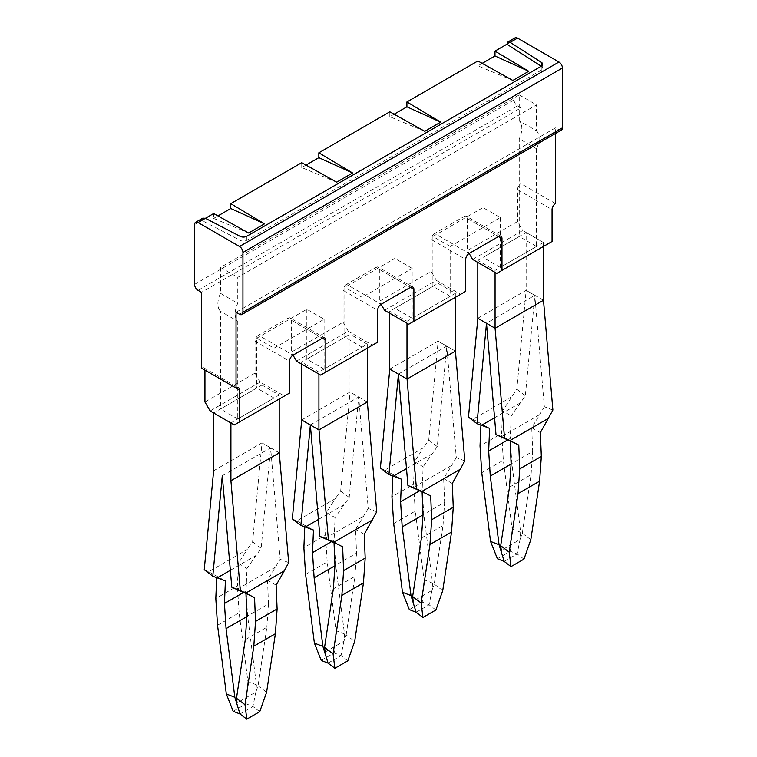 <?xml version="1.0" encoding="UTF-8"?>
<svg xmlns="http://www.w3.org/2000/svg" width="757" height="757" viewBox="0 0 757 757"><rect width="100%" height="100%" fill="white"/><g stroke="black" fill="none" stroke-linecap="round" stroke-linejoin="round"><path stroke-width="0.57" stroke-dasharray="3.79 2.84" d="M450.169 246.47L432.9 236.496L432.9 286.354L450.169 296.318L450.169 246.47L500.245 217.562L482.975 207.588L482.975 257.437L519.245 236.506L519.245 138.796A18.319 10.579 120 0 0 519.245 120.846L536.514 130.819L536.514 104.892L237.755 277.374L237.755 303.302A18.319 10.579 120 0 0 237.755 321.242L237.755 418.952L274.025 398.021L274.025 348.163L256.755 338.199L256.755 388.048L220.486 408.988L220.486 311.278L237.755 321.242M432.9 236.496L482.975 207.588M519.245 120.846L519.245 94.918L220.486 267.41L220.486 293.328A18.319 10.579 120 0 0 220.486 311.278M274.025 348.163L324.1 319.255L306.831 309.282L256.755 338.199M306.831 309.282L306.831 359.13L344.823 337.196L344.823 287.348L394.908 258.43L394.908 308.288L432.9 286.354M450.169 296.318L412.177 318.252L412.177 268.404L387.13 282.863L362.092 297.321L362.092 347.17L324.1 369.104L324.1 319.255M324.1 369.104L306.831 359.13M500.245 217.562L500.245 267.41L536.514 246.47L536.514 148.76A18.319 10.579 120 0 0 536.514 130.819M220.486 267.41L237.755 277.374M519.245 94.918L536.514 104.892M536.514 148.76L519.245 138.796M536.514 246.47L519.245 236.506M472.614 259.433L522.699 230.516L546.876 244.473L552.052 241.483M496.791 273.391L546.876 244.473M500.245 267.41L482.975 257.437M237.755 418.952L220.486 408.988M274.025 398.021L256.755 388.048M205.393 218.3L201.75 220.391L240.111 240.338A4.883 2.82 0 0 0 246.829 240.234L541.255 70.25A4.883 2.82 0 0 0 542.684 68.253A4.883 2.82 0 0 0 541.425 66.37L541.255 66.256M482.171 63.37L477.885 65.84L512.839 80.46M477.885 65.84L477.885 60.976M394.104 114.212L389.808 116.692L424.772 131.311M389.808 116.692L389.808 111.818M306.027 165.064L301.74 167.543L336.695 182.163M301.74 167.543L301.74 162.67M248.627 233.005L213.663 218.385L213.663 213.521M213.663 218.385L217.959 215.906M202.819 218.13L201.75 220.391L194.587 224.536M362.092 297.321L344.823 287.348M412.177 268.404L394.908 258.43M362.092 347.17L344.823 337.196M220.486 293.328L237.755 303.302M412.177 318.252L394.908 308.288M384.547 310.285L436.354 280.374L460.53 294.331L465.706 291.341M408.723 324.242L460.53 294.331M296.47 361.127L348.277 331.216L372.453 345.173L377.639 342.183M320.646 375.084L372.453 345.173M234.301 424.942L284.386 396.025L260.209 382.067L210.124 410.975M198.041 290.338L517.514 105.885A4.883 2.82 60 0 1 514.06 99.905L514.06 40.083A4.883 2.82 60 0 1 515.072 37.85M561.401 130.062A4.883 2.82 60 0 1 558.959 129.816L555.506 127.829L236.033 312.272M284.386 396.025L289.562 393.034M463.984 216.559A4.883 2.82 -60 0 1 466.426 216.322A4.883 2.82 -60 0 1 467.438 218.555L498.522 236.496L463.984 216.559L434.622 233.506L469.16 253.453L467.438 250.463L517.514 221.546L522.699 230.516M467.438 218.555L467.438 250.463M434.622 233.506A4.883 2.82 120 0 0 431.168 239.496L431.168 271.394L436.354 280.374M375.907 267.41A4.883 2.82 -60 0 1 378.349 267.164A4.883 2.82 -60 0 1 379.361 269.407L410.445 287.348L375.907 267.41L346.555 284.358L381.093 304.295L379.361 301.305L431.168 271.394M379.361 269.407L379.361 301.305M346.555 284.358A4.883 2.82 120 0 0 343.101 290.338L343.101 322.245L348.277 331.216M287.84 318.252A4.883 2.82 -60 0 1 290.281 318.016A4.883 2.82 -60 0 1 291.294 320.249L322.378 338.199L287.84 318.252L258.478 335.209L293.016 355.147L291.294 352.156L343.101 322.245M291.294 320.249L291.294 352.156M258.478 335.209A4.883 2.82 120 0 0 255.024 341.189L255.024 373.097L204.948 402.005M260.209 382.067L255.024 373.097M204.948 370.097A4.883 2.82 120 0 0 203.936 367.864A4.883 2.82 120 0 0 201.494 368.11M517.514 105.885L520.967 107.882L201.494 292.334M520.967 107.882L520.967 183.658A4.883 2.82 120 0 0 517.514 189.638L517.514 221.546M555.506 133.469L555.506 127.829M555.506 203.595L520.967 183.658M204.248 569.69L208.667 571.781L247.246 549.506L238.37 563.359L246.99 568.431L246.025 591.018L243.792 592.305M213.644 470.759L261.998 442.845L252.601 541.775L247.246 549.506M208.667 571.781L225.406 580.893M213.644 413.01L230.913 422.983M230.913 422.908L279.201 395.031L261.931 385.058L261.931 442.883L270.637 447.832L261.998 442.845M261.931 385.058L213.644 412.934M279.201 452.781L270.637 447.832L261.137 548.305L246.99 568.431M252.601 541.775L261.137 548.305M238.37 563.359L237.395 586.032L215.811 598.494M216.776 575.822L216.701 577.6M230.346 570.295L255.762 555.619M222.284 475.746L270.637 447.832L280.137 559.281L267.514 580.288L268.48 603.972L246.886 616.435M231.784 587.195L237.159 589.277L275.605 567.078M237.159 589.277L245.93 592.75L245.949 593.327M254.551 597.623L245.93 592.75M279.201 395.031L279.201 399.015M279.201 452.856L270.571 447.87M239.988 713.965L252.933 706.489L255.857 692.04L256.434 684.83L247.643 616.151L246.025 591.018M256.434 684.83L247.908 681.48L239.117 612.792L237.395 586.032M217.533 625.254L239.117 612.792M246.877 616.586L247.643 616.151M233.175 711.287L246.129 703.811L247.908 681.48M245.277 639.703L266.861 627.241L258.071 685.776L255.857 692.04L237.064 702.893M288.672 562.602L280.137 559.281M276.135 585.161L267.514 580.288M259.746 711.675L252.933 706.489L246.129 703.811M258.071 685.776L266.596 692.277M266.861 627.241L268.48 603.972M292.316 518.838L296.735 520.939L335.323 498.664L326.437 512.508L335.067 517.589L334.102 540.167L331.859 541.454M318.99 429.881L301.712 419.984M301.655 419.955L350.075 391.994L340.669 490.924L335.323 498.664M367.277 401.929L350.008 392.041L350.008 334.206L301.655 362.13L301.655 364.117M367.277 402.005L350.075 391.994M296.735 520.939L313.474 530.051M310.351 424.895L358.638 397.018M376.74 511.751L368.205 508.43L358.704 396.98L349.204 497.463L335.067 517.589M340.669 490.924L349.204 497.463M326.437 512.508L325.463 535.18L303.879 547.642M304.853 524.97L304.778 526.758M319.851 536.344L333.998 541.898L334.026 542.476M342.628 546.781L333.998 541.898M368.205 508.43L355.582 529.436L356.547 553.13L334.963 565.593M364.212 534.319L355.582 529.436M325.226 538.435L363.682 516.227M318.413 519.453L343.839 504.777M328.055 663.123L341.01 655.638L343.933 641.188L344.501 633.988L335.72 565.299L334.102 540.167M344.501 633.988L335.976 630.638L327.194 561.949L325.463 535.18M305.601 574.412L327.194 561.949M325.132 652.042L343.933 641.188L346.148 634.934L354.673 641.425M346.148 634.934L354.929 576.389L356.547 553.13M334.954 565.744L335.72 565.299M321.252 660.445L334.197 652.96L335.976 630.638M347.813 660.823L341.01 655.638L334.197 652.96M333.345 588.851L354.929 576.389M367.277 348.163L367.277 344.18L318.924 372.094L301.655 362.13M318.924 374.09L318.924 372.094M367.277 344.18L350.008 334.206M380.393 467.996L384.811 470.088L423.39 447.813L414.514 461.666L423.135 466.738L422.169 489.315L419.936 490.612M407.058 379.039L389.789 369.142M389.723 369.104L438.142 341.152L428.746 440.082L423.39 447.813M384.811 470.088L401.551 479.2M398.428 374.053L446.715 346.176L438.076 341.189L438.076 283.364L389.723 311.278L389.723 313.275M455.345 351.078L446.715 346.176L455.345 351.163M428.746 440.082L437.281 446.611L446.781 346.138L438.142 341.152M437.281 446.611L423.135 466.738M414.514 461.666L413.54 484.329L391.956 496.791M392.921 474.128L392.845 475.907M406.49 468.602L431.906 453.926M438.076 283.364L455.345 293.328L455.345 297.321M406.992 323.239L406.992 321.252L389.723 311.278M416.132 612.271L429.077 604.796L432.001 590.346L432.578 583.136L423.788 514.448L422.169 489.315M432.578 583.136L424.052 579.786L415.262 511.098L413.54 484.329M393.678 523.56L415.262 511.098M423.021 514.892L423.788 514.448M407.928 485.492L413.303 487.584L451.749 465.385L443.659 478.585L444.624 502.279L423.031 514.741M464.817 460.899L456.282 457.578L446.715 346.176M456.282 457.578L451.749 465.385M409.319 609.593L422.274 602.118L424.052 579.786M421.422 538.009L443.006 525.547L434.215 584.082L432.001 590.346L413.199 601.2M455.345 293.328L406.992 321.252M435.89 609.981L429.077 604.796L422.274 602.118M413.303 487.584L422.075 491.047L422.094 491.634M430.695 495.93L422.075 491.047M452.279 483.468L443.659 478.585M434.215 584.082L442.741 590.574M443.006 525.547L444.624 502.279M495.135 328.188L486.496 323.201L534.783 295.325L526.153 290.338L516.813 389.23L502.582 410.814L511.212 415.896L510.246 438.464L508.004 439.76M543.422 300.311L526.219 290.3M468.46 417.145L472.879 419.236L511.467 396.961M486.496 323.201L477.856 318.29M477.799 318.262L526.153 290.338L526.153 232.513L477.799 260.427L477.799 262.424M543.422 300.236L534.849 295.287L525.349 395.76L511.212 415.896M516.813 389.23L525.349 395.76M494.558 417.75L519.983 403.074M543.422 246.47L543.422 242.486L526.153 232.513M472.879 419.236L489.618 428.358M502.582 410.814L501.607 433.487L480.023 445.949M480.998 423.277L480.922 425.065M495.996 434.65L501.371 436.732L539.826 414.533L531.726 427.743L532.691 451.427L511.107 463.89M552.884 410.057L544.349 406.736L534.783 295.325M544.349 406.736L539.826 414.533M543.422 242.486L495.069 270.4L477.799 260.427M495.069 272.397L495.069 270.4M504.2 561.42L517.154 553.944L520.078 539.495L520.646 532.294L511.864 463.606L510.246 438.464M520.646 532.294L512.12 528.935L503.339 460.256L501.607 433.487M481.745 472.718L503.339 460.256M501.371 436.732L510.142 440.205L510.171 440.782M518.772 445.088L510.142 440.205M540.356 432.625L531.726 427.743M511.098 464.041L511.864 463.606M497.396 558.742L510.341 551.266L512.12 528.935M530.818 539.732L522.292 533.231L520.078 539.495L501.276 550.348M523.958 559.13L517.154 553.944L510.341 551.266M522.292 533.231L531.073 474.696L532.691 451.427M509.489 487.158L531.073 474.696M541.255 70.25L541.255 66.266M246.829 236.241L246.829 240.234M240.111 236.345L240.111 240.338M194.587 284.358L514.06 99.905M506.897 44.228L514.06 40.083M239.486 314.269L558.959 129.816M431.168 239.496L465.706 259.433M343.101 290.338L377.639 310.275M255.024 341.189L289.562 361.127M517.514 189.638L552.052 209.585M542.684 68.253L542.684 64.269M500.964 236.26L466.426 216.322M412.887 287.111L378.349 267.164M324.819 337.953L290.281 318.016M203.936 367.864L238.474 387.802"/><path stroke-width="1.14" d="M498.522 236.496L501.976 238.493A4.883 2.82 -60 0 0 500.964 236.26A4.883 2.82 -60 0 0 498.522 236.496L469.16 253.453L472.614 259.433L496.791 273.391L552.052 241.483L552.052 209.585A4.883 2.82 -60 0 1 555.506 203.595L555.506 133.469M528.736 71.281L494.983 51.107L494.983 55.971L528.736 71.281L512.839 80.46L477.885 60.976L406.906 101.949L440.669 122.132L424.772 131.311L389.808 111.818L318.839 152.8L352.592 172.984L336.695 182.163L301.74 162.67L230.762 203.642L264.524 223.826L248.627 233.005L213.663 213.521L205.393 218.3L240.111 236.345A4.883 2.82 180 0 0 246.829 236.241L541.255 66.266A4.883 2.82 0 0 0 542.684 64.269A4.883 2.82 0 0 0 541.425 62.377L541.425 66.152M494.983 51.107L506.897 44.228L541.255 66.256M494.983 55.971L482.171 63.37M406.906 101.949L406.906 106.822L440.669 122.132M406.906 106.822L394.104 114.212M318.839 152.8L318.839 157.674L352.592 172.984M318.839 157.674L306.027 165.064M217.959 215.906L230.762 208.516L264.524 223.826M230.762 208.516L230.762 203.642M541.425 62.377L510.161 42.335L507.852 42.023L506.897 44.228M293.016 355.147L322.378 338.199A4.883 2.82 -60 0 1 324.819 337.953A4.883 2.82 -60 0 1 325.832 340.186L325.832 372.094L320.646 375.084L296.47 361.127L293.016 355.147A4.883 2.82 120 0 0 289.562 361.127L289.562 393.034L234.301 424.942L210.124 410.975L204.948 402.005L204.948 370.097L239.486 390.044A4.883 2.82 120 0 0 238.474 387.802A4.883 2.82 120 0 0 236.033 388.048L201.494 368.11L201.494 292.334L198.041 290.338A4.883 2.82 60 0 1 194.587 284.358L194.587 224.536A4.883 2.82 60 0 1 195.599 222.303A4.883 2.82 60 0 1 198.041 222.539L205.393 218.3L202.819 218.13M410.445 287.348L413.899 289.344A4.883 2.82 -60 0 0 412.887 287.111A4.883 2.82 -60 0 0 410.445 287.348L381.093 304.295L384.547 310.285L408.723 324.242L465.706 291.341L465.706 259.433A4.883 2.82 120 0 1 469.16 253.453M507.815 42.042L515.072 37.85A4.883 2.82 60 0 1 517.514 38.096L558.959 62.017A4.883 2.82 60 0 1 562.413 68.007L562.413 127.829A4.883 2.82 60 0 1 561.401 130.062L241.928 314.505A4.883 2.82 60 0 1 239.486 314.269L236.033 312.272L236.033 388.048M558.959 62.017L239.486 246.47L198.041 222.539M239.486 246.47A4.883 2.82 60 0 1 242.94 252.45L562.413 68.007M562.413 127.829L242.94 312.272L242.94 252.45M242.94 312.272A4.883 2.82 60 0 1 241.928 314.505M325.832 372.094L377.639 342.183L377.639 310.275A4.883 2.82 120 0 1 381.093 304.295M501.976 238.493L501.976 270.4M413.899 289.344L413.899 321.252M239.486 390.044L239.486 421.942M213.644 413.01L213.644 470.759L204.248 569.69L212.783 576.219L225.406 580.893L224.441 603.48L243.792 592.305M230.913 422.983L230.913 480.733L240.319 590.517L231.784 587.195L222.284 475.746L212.783 576.219M240.319 590.517L249.668 595.153L231.784 587.195M216.701 577.6L215.811 598.494L217.533 625.254L226.324 693.942L233.175 711.287L239.988 713.965L234.85 697.292L226.324 693.942M217.306 577.818L230.346 570.295M234.85 697.292L226.059 628.613L224.441 603.48M249.668 595.153L254.551 597.623L255.525 621.421L277.109 608.959L276.135 585.161L284.253 570.873L245.665 593.147M230.913 480.733L279.267 452.818L288.672 562.602L284.253 570.873M279.201 399.015L279.201 452.856M226.059 628.613L246.877 616.586M245.949 593.327L246.886 616.435L245.277 639.703L236.487 698.238L245.013 704.739L253.803 646.194L255.525 621.421M239.988 713.965L246.791 719.15L259.746 711.675L266.596 692.277L275.387 633.732L277.109 608.959M245.013 704.739L246.791 719.15M236.487 698.238L237.064 702.893M253.803 646.194L275.387 633.732M301.712 419.984L292.316 518.838L300.851 525.377L313.474 530.051L312.518 552.629L331.859 541.454M301.655 364.117L301.655 419.955L318.924 429.919L367.344 401.967L376.74 511.751L364.212 534.319L365.186 558.108L343.602 570.57L342.628 546.781L333.742 542.296L372.321 520.021M318.99 429.881L328.387 539.665L333.742 542.296M328.387 539.665L319.851 536.344L310.361 424.98L300.851 525.377M304.778 526.758L303.879 547.642L305.601 574.412L314.392 643.1L321.252 660.445L328.055 663.123L322.917 646.45L314.392 643.1M337.736 544.302L319.851 536.344M305.383 526.976L318.413 519.453M322.917 646.45L314.127 577.761L312.518 552.629M334.026 542.476L334.963 565.593L333.345 588.851L324.554 647.396L333.08 653.887L341.871 595.352L343.602 570.57M328.055 663.123L334.859 668.299L347.813 660.823L354.673 641.425L363.455 582.89L365.186 558.108M341.871 595.352L363.455 582.89M314.127 577.761L334.954 565.744M324.554 647.396L325.132 652.042M333.08 653.887L334.859 668.299M318.924 429.919L318.924 374.09M367.277 348.163L367.277 402.005M389.789 369.142L380.393 467.996L388.928 474.525L401.551 479.2L400.585 501.777L419.936 490.612M389.723 313.275L389.723 369.104L407.058 379.039L416.464 488.823L407.928 485.492L398.437 374.138L388.928 474.525M392.845 475.907L391.956 496.791L393.678 523.56L402.469 592.248L409.319 609.593L416.132 612.271L410.994 595.598L402.469 592.248M393.451 476.125L406.49 468.602M410.994 595.598L402.204 526.91L400.585 501.777M455.345 297.321L455.345 351.078M406.992 379.077L406.992 323.239M402.204 526.91L423.021 514.892M407.058 379.039L455.345 351.163M416.464 488.823L425.812 493.46L407.928 485.492M425.812 493.46L430.695 495.93L431.67 519.728L453.254 507.266L452.279 483.468L464.817 460.899L455.411 351.116M422.094 491.634L423.031 514.741L421.422 538.009L412.631 596.544L421.157 603.036L422.936 617.457L435.89 609.981L442.741 590.574L451.532 532.039L453.254 507.266M416.132 612.271L422.936 617.457M412.631 596.544L413.199 601.2M421.81 491.454L460.398 469.179M421.157 603.036L429.948 544.501L431.67 519.728M429.948 544.501L451.532 532.039M477.856 318.29L468.46 417.145L476.995 423.683L481.528 425.283L494.558 417.75M495.069 272.397L495.069 328.226L504.531 437.972L495.996 434.65L486.505 323.286L476.995 423.683M495.135 328.188L543.422 300.311L543.422 246.47M481.528 425.283L489.618 428.358L488.662 450.926L508.004 439.76M495.069 328.226L477.799 318.262L477.799 262.424M480.922 425.065L480.023 445.949L481.745 472.718L490.536 541.397L497.396 558.742L504.2 561.42L499.062 544.756L490.536 541.397M499.062 544.756L490.271 476.068L488.662 450.926M504.531 437.972L513.88 442.608L495.996 434.65M513.88 442.608L518.772 445.088L519.737 468.876L541.331 456.414L540.356 432.625L552.884 410.057L543.488 300.274M510.171 440.782L511.107 463.89L509.489 487.158L500.699 545.702L509.224 552.194L518.015 493.649L519.737 468.876M490.271 476.068L511.098 464.041M509.887 440.602L548.465 418.328M504.2 561.42L511.003 566.605L523.958 559.13L530.818 539.732L539.599 481.187L541.331 456.414M509.224 552.194L511.003 566.605M500.699 545.702L501.276 550.348M518.015 493.649L539.599 481.187M510.161 42.335L517.514 38.096M322.378 338.199L325.832 340.186M195.599 222.303L202.857 218.111"/></g></svg>
